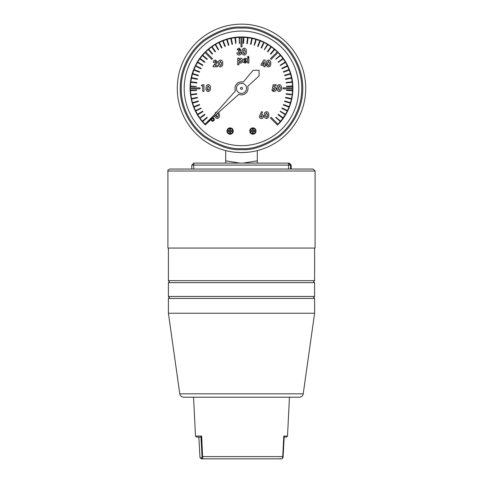 <?xml version="1.0" encoding="UTF-8"?>
<svg xmlns="http://www.w3.org/2000/svg" width="483" height="483" viewBox="0 0 483 483"><rect width="100%" height="100%" fill="white"/><g stroke="black" fill="none" stroke-linecap="round" stroke-linejoin="round"><path stroke-width="0.72" d="M242.49 88.365A0.99 0.99 0 0 0 241.5 87.375A0.99 0.99 0 0 0 240.51 88.365A0.99 0.99 0 0 0 241.5 89.349A0.99 0.99 0 0 0 242.49 88.365M236.441 88.365A5.059 5.059 0 0 0 241.5 93.418A5.059 5.059 0 0 0 246.559 88.365A5.059 5.059 0 0 0 241.5 83.305A5.059 5.059 0 0 0 236.441 88.365M248.002 88.365A6.502 6.502 0 0 0 247.688 86.366L259.057 75.976L259.057 70.295L253.134 70.295L243.233 82.092A6.502 6.502 0 0 0 235.481 90.834L207.66 122.205L238.831 94.294A6.502 6.502 0 0 0 248.002 88.365M277.496 125.061L277.272 124.831L277.496 125.061C292.245 110.951 297.039 87.719 289.082 68.924C281.601 49.93 261.907 36.702 241.5 36.962C221.136 36.702 201.477 49.876 193.967 68.809C185.979 87.544 190.682 110.734 205.329 124.886L210.612 119.947M200.354 119.168A51.403 51.403 0 0 1 200.089 118.812M196.273 112.787A51.403 51.403 0 0 1 196.05 112.37M193.17 105.868A51.403 51.403 0 0 1 193.013 105.421M191.123 98.574A51.403 51.403 0 0 1 191.033 98.109M190.169 91.058A51.403 51.403 0 0 1 190.145 90.581M190.332 83.481A51.403 51.403 0 0 1 190.38 83.01M191.606 76.006A51.403 51.403 0 0 1 191.721 75.547M193.967 68.809A51.403 51.403 0 0 1 194.148 68.369M197.354 62.029A51.403 51.403 0 0 1 197.601 61.625M201.707 55.823A51.403 51.403 0 0 1 202.009 55.46M206.923 50.329A51.403 51.403 0 0 1 207.273 50.015M212.894 45.656A51.403 51.403 0 0 1 213.287 45.396M219.481 41.918A51.403 51.403 0 0 1 219.91 41.713M226.551 39.183A51.403 51.403 0 0 1 227.004 39.051M233.941 37.517A51.403 51.403 0 0 1 234.412 37.451M210.558 119.609L212.526 121.45C215.08 120.134 215.08 118.818 212.526 117.496M212.526 120.46C213.806 119.802 213.806 119.144 212.526 118.486C211.252 119.144 211.252 119.802 212.526 120.46L213.226 120.17M213.226 118.776L213.444 119.096M213.516 119.476L213.444 119.85M225.694 163.115L225.694 160.791L239.797 163.115M243.203 163.115L257.306 160.791L257.306 163.115M225.694 150.599L225.694 160.791M257.306 150.599L257.306 160.791M228.338 129.245L227.928 128.762M241.5 24.15A64.215 64.215 0 0 0 177.285 88.365A64.215 64.215 0 0 0 241.5 152.574A64.215 64.215 0 0 0 305.715 88.365A64.215 64.215 0 0 0 241.5 24.15A64.215 64.215 0 0 0 177.285 88.365A64.215 64.215 0 0 0 241.5 152.574A64.215 64.215 0 0 0 305.715 88.365A64.215 64.215 0 0 0 241.5 24.15M241.5 148.625C230.892 149.392 218.835 145.371 205.341 136.568C192.361 127.283 181.016 108.814 181.24 88.365C181.016 67.91 192.361 49.441 205.341 40.155C218.835 31.353 230.892 27.332 241.5 28.099C252.108 27.332 264.165 31.353 277.659 40.155C290.639 49.441 301.984 67.91 301.76 88.365C301.984 108.814 290.639 127.283 277.659 136.568C264.165 145.371 252.108 149.392 241.5 148.625M241.5 31.063A57.296 57.296 0 0 1 298.796 88.365A57.296 57.296 0 0 1 241.5 145.661A57.296 57.296 0 0 1 184.204 88.365A57.296 57.296 0 0 1 241.5 31.063A57.296 57.296 0 0 0 184.204 88.365A57.296 57.296 0 0 0 241.5 145.661M247.936 56.276L249.017 57.012L248.014 57.773M248.769 57.598L248.262 57.809L247.495 56.994L248.25 56.209M244.821 61.999L245.551 61.619M245.521 63.08L243.36 62.319L244.072 61.528L245.038 62.029L245.551 61.661L243.523 59.494L243.607 59.047M246.197 58.515L246.65 58.974L245.925 59.753L245.129 59.246L244.706 59.542L246.735 61.661L246.596 62.289M246.68 61.256L246.735 61.661L244.857 63.122M241.114 63.007L240.045 63.104M239.037 62.639L238.88 64.819L238.88 62.5L240.377 63.128C241.82 62.947 242.593 62.12 242.683 60.647L242.677 60.484M242.315 49.332L244.144 48.155L245.056 48.336M245.4 54.712L244.181 55.074C242.484 54.706 241.729 53.577 241.929 51.681L242.472 49.049M274.157 88.202L273.384 88.618L274.157 88.202L275.062 89.24L273.982 88.22M273.384 88.618L272.388 88.395L273.161 84.736L276.161 84.736L276.161 85.835L274.096 85.835L273.843 87.079L274.247 87.018C275.527 87.163 276.191 87.894 276.246 89.204L276.149 89.898M276.24 89.041L276.246 89.204C276.143 90.587 275.413 91.347 274.042 91.492L273.752 91.48M273.662 91.468L273.106 91.311M272.623 91.015L272.116 90.418M271.905 89.904L274.042 91.492M273.209 89.717L274.109 90.309L273.209 89.717L271.857 89.717M268.705 114.133L268.705 115.998M264.654 112.781L266.489 111.603C268.198 111.996 268.946 113.155 268.747 115.069C268.953 116.977 268.21 118.13 266.525 118.528L266.199 118.51M270.715 62.524L270.715 64.39M266.326 64.444L266.821 60.888L268.5 59.995C270.208 60.387 270.957 61.546 270.758 63.46C270.963 65.368 270.22 66.521 268.536 66.92L267.896 66.835M222.681 62.524L222.723 63.46C222.929 65.368 222.186 66.521 220.502 66.92C218.799 66.545 218.05 65.416 218.25 63.521L218.25 63.358M217.217 118.528C215.521 118.16 214.772 117.025 214.965 115.129C214.772 117.025 215.521 118.16 217.217 118.528C218.908 118.13 219.65 116.977 219.445 115.069L218.739 112.279M215.424 112.636L217.187 111.603M217.302 61.359L217.404 61.969L215.273 65.652L217.489 65.652L217.489 66.751L213.094 66.751L213.094 66.147L216.221 62.053L215.038 61.244M216.179 62.373L216.221 62.053M215.629 61.214L214.446 62.355L213.263 62.355C213.329 60.936 214.047 60.146 215.424 59.995L217.404 61.969M265.692 65.398L265.101 65.398L265.101 66.751L263.917 66.751L263.917 65.398L261.134 65.398L261.134 64.203L263.869 59.995L265.101 59.995L265.101 64.299L265.692 64.299L265.692 65.398L265.101 65.398L265.101 66.751M261.671 113.94L261.732 114.411M262.034 114.477L262.432 114.652M262.517 114.706L262.824 114.966M263.114 115.328L263.271 115.636M263.416 116.276L263.404 116.795M263.392 116.874L263.217 117.405M262.541 118.178L262.215 118.365M262.191 118.377L261.629 118.516M261.611 118.516L260.772 118.432M261.544 111.603L259.371 116.469C259.492 117.713 260.168 118.401 261.412 118.528C262.649 118.401 263.32 117.719 263.428 116.475C263.344 115.22 262.68 114.525 261.442 114.386L262.589 112.134L261.75 111.712M281.438 87.097L281.48 88.033C281.686 89.941 280.949 91.094 279.259 91.492L278.353 91.323M279.259 91.492C277.556 91.124 276.807 89.989 277.007 88.093L277.013 87.773M278.902 84.591L279.222 84.567C280.931 84.966 281.686 86.119 281.48 88.033M238.976 51.898L238.554 51.868L238.554 50.769L239.188 50.667M239.731 50.274L239.785 49.755M239.465 49.399L238.385 49.924L237.244 49.671M237.201 49.924L237.708 48.765L239.713 48.228M239.163 48.155L240.969 50.202M240.999 49.882L240.117 51.258L241.337 52.943L240.957 54.156M236.966 53.516L236.863 52.882L238.047 52.882L239.429 53.855M238.795 53.855L240.154 52.931L238.554 51.868L238.554 50.769L239.816 49.954L239.151 49.332M207.781 84.603L208.179 84.567C209.888 84.966 210.636 86.119 210.431 88.033L210.389 88.963M208.209 91.492C206.513 91.124 205.758 89.989 205.957 88.093L206.501 85.467L208.179 84.567C209.888 84.966 210.636 86.119 210.431 88.033C210.642 89.941 209.9 91.094 208.209 91.492L207.31 91.323M230.119 134.202A3.164 3.164 0 0 1 226.956 131.038A3.164 3.164 0 0 1 230.119 127.874A3.164 3.164 0 0 0 226.956 131.038A3.164 3.164 0 0 0 230.119 134.202A3.164 3.164 0 0 0 233.283 131.038A3.164 3.164 0 0 0 230.119 127.874A3.164 3.164 0 0 0 226.956 131.038A3.164 3.164 0 0 0 230.119 134.202A3.164 3.164 0 0 0 233.283 131.038A3.164 3.164 0 0 0 230.119 127.874M249.071 37.523A51.403 51.403 0 0 1 249.512 37.589M256.479 39.189A51.403 51.403 0 0 1 256.932 39.328M263.561 41.936A51.403 51.403 0 0 1 263.984 42.142M270.16 45.692A51.403 51.403 0 0 1 270.546 45.957M276.131 50.383A51.403 51.403 0 0 1 276.481 50.697M281.354 55.895A51.403 51.403 0 0 1 281.649 56.263M285.701 62.126A51.403 51.403 0 0 1 285.936 62.53M289.082 68.924A51.403 51.403 0 0 1 289.257 69.359M291.43 76.145A51.403 51.403 0 0 1 291.539 76.604M292.686 83.631A51.403 51.403 0 0 1 292.722 84.102M292.819 91.227A51.403 51.403 0 0 1 292.795 91.698M291.841 98.755A51.403 51.403 0 0 1 291.744 99.214M289.758 106.061A51.403 51.403 0 0 1 289.595 106.502M286.624 112.974A51.403 51.403 0 0 1 286.401 113.384M282.507 119.355A51.403 51.403 0 0 1 282.223 119.73M277.272 124.831L270.492 118.051L271.186 117.351L277.973 124.131L280.321 121.565L275.841 117.514M280.641 121.191L276.034 117.284L280.641 121.191L282.929 118.244L278.021 114.737L278.305 114.338L283.219 117.846L285.26 114.725L280.17 111.464M278.136 114.58L283.219 117.846M284.602 101.454L284.747 100.977L284.602 101.454L290.392 103.175L289.178 106.701L283.557 104.509L283.376 104.968L289.003 107.16L287.5 110.577L282.078 107.926L281.861 108.367L287.282 111.018L285.513 114.302L280.327 111.211M292.559 89.904A51.083 51.083 0 0 1 292.553 90.224L286.522 89.977L286.497 90.472L292.529 90.719L292.221 94.439L286.232 93.69L286.171 94.179L290.965 94.777M286.232 93.69L287.427 93.841M286.522 89.977L287.723 90.025M292.577 89.132A51.083 51.083 0 0 0 292.583 88.854L282.99 88.854L282.99 87.87L282.99 88.854L292.583 88.854L292.553 90.224M292.559 86.819A51.083 51.083 0 0 0 292.553 86.499L292.583 87.87A51.083 51.083 0 0 0 292.577 87.592M287.723 86.698L292.553 86.499M286.51 86.469L292.529 86.004L292.221 82.291L286.22 82.937M286.19 82.708L292.161 81.796L291.551 78.119L285.58 79.067M290.265 77.884L291.448 77.636L290.531 74.02L284.747 75.746L284.602 75.27L284.747 75.746M281.861 68.357L287.282 65.706L281.861 68.357L282.078 68.797L287.5 66.147L289.003 69.564L283.376 71.756L283.557 72.215L289.178 70.023L290.392 73.549L284.602 75.27M283.219 58.878L278.305 62.385L283.219 58.878L285.26 61.999L280.17 65.259M275.841 59.21L280.641 55.533L282.929 58.479L278.136 62.144M280.321 55.159L275.715 59.059L280.321 55.159L277.973 52.593L271.186 59.373L270.492 58.672L277.272 51.892L274.706 49.538L270.8 54.144L270.426 53.83L274.326 49.218L271.386 46.929L267.878 51.844L267.473 51.554L267.878 51.844M264.515 49.64L267.86 44.605L270.981 46.646L267.473 51.554M254.933 44.098L256.31 39.473L259.842 40.681L257.644 46.308L258.103 46.489L260.301 40.862L263.712 42.359L261.061 47.781L261.508 47.998L263.627 43.663M250.502 44.225L251.74 38.314L250.502 44.225L250.888 44.303M248.063 37.698L247.314 43.693L248.063 37.698L251.74 38.314M247.314 43.693L246.825 43.633L247.574 37.638L243.861 37.33L243.414 43.355M242.267 37.282A51.083 51.083 0 0 0 241.995 37.282L243.366 37.312L243.112 43.343L243.366 37.312A51.083 51.083 0 0 0 243.04 37.3M239.96 37.3A51.083 51.083 0 0 0 239.634 37.312L241.005 37.282L241.005 46.869L241.005 37.282A51.083 51.083 0 0 0 240.733 37.282M239.683 38.519L239.634 37.312M239.689 43.349L239.139 37.33L235.426 37.638L236.024 42.432M232.498 44.225L232.015 44.321L232.498 44.225L231.26 38.314L234.937 37.698L235.686 43.693M228.507 45.227L228.882 45.118L227.161 39.328L230.777 38.417L232.015 44.321M225.356 46.308L224.897 46.489L225.356 46.308L223.158 40.681L226.69 39.473L228.411 45.257M224.897 46.489L222.699 40.862L219.288 42.359L221.939 47.781L221.492 47.998L218.841 42.576L215.563 44.351L218.57 49.586M215.527 51.554L215.122 51.844L215.527 51.554L212.019 46.646L215.14 44.605L218.231 49.791L218.654 49.538M214.422 50.86L211.614 46.929L208.674 49.218L212.574 53.83L212.2 54.144L208.294 49.538L205.728 51.892L212.508 58.672L211.814 59.373L212.508 58.672M211.415 53.227L208.294 49.538M211.814 59.373L205.027 52.593L202.679 55.159L207.285 59.059L206.966 59.439L202.359 55.533L200.071 58.479L204.979 61.987L204.695 62.385L204.979 61.987M202.926 65.09L202.673 65.513L202.926 65.09L197.74 61.999L199.781 58.878L204.695 62.385M196.581 66.678L200.922 68.797L201.139 68.357L195.718 65.706L201.006 68.622M197.36 79.357L191.449 78.119L197.36 79.357L197.462 78.874L191.552 77.636L192.469 74.02L198.253 75.746L198.398 75.27L192.608 73.549L193.822 70.023L199.443 72.215L199.624 71.756L193.997 69.564L195.5 66.147M198.253 75.746L197.1 75.402M196.49 86.548L190.471 86.004L190.779 82.291L196.768 83.034L196.829 82.545L190.839 81.796L196.792 82.841M196.768 83.034L191.974 82.436M190.441 86.819A51.083 51.083 0 0 1 190.447 86.499L195.277 86.698M190.423 87.592A51.083 51.083 0 0 0 190.417 87.87L200.01 87.87L200.01 88.854L190.417 88.854A51.083 51.083 0 0 0 190.423 89.132M190.441 89.904A51.083 51.083 0 0 0 190.447 90.224L196.49 90.176M195.277 90.025L196.478 89.977L196.503 90.472L190.471 90.719L190.779 94.439L196.768 93.69L191.974 94.288M191.449 98.604L197.36 97.367L191.449 98.604L190.839 94.928L196.829 94.179M201.006 108.101L195.5 110.577L193.997 107.16L199.624 104.968L199.443 104.509L193.822 106.701L192.608 103.175L198.398 101.454L198.253 100.977L192.469 102.704L191.552 99.087L197.462 97.85L197.36 97.367M195.718 111.018L201.139 108.367L195.718 111.018L197.487 114.302L202.673 111.211L202.926 111.633L202.673 111.211M204.695 114.338L204.979 114.737L204.695 114.338L200.765 117.146M204.979 114.737L200.071 118.244L202.359 121.191L206.966 117.284L207.285 117.665L202.679 121.565L205.027 124.131L210.455 118.709M247.664 58.232L248.848 58.232L248.848 63.044L247.664 63.044L247.664 58.232M245.129 59.246L244.706 59.542L245.129 59.934M244.652 60.93L243.523 59.494L245.08 58.147L246.65 58.974M238.88 64.819L237.702 64.819L237.702 58.232L238.88 58.232L238.88 58.775L240.413 58.147C241.862 58.328 242.617 59.161 242.683 60.647M203.935 91.323L202.751 91.323L202.751 85.835L201.399 85.835L202.105 84.736L203.935 84.736L203.935 91.323M244.144 48.155C245.853 48.548 246.608 49.701 246.402 51.615C246.614 53.528 245.871 54.682 244.181 55.074M275.062 89.24L274.109 90.309M273.843 87.079L274.247 87.018M266.525 118.528C264.823 118.16 264.074 117.025 264.273 115.129L264.811 112.497M268.536 66.92C266.833 66.545 266.085 65.416 266.284 63.521M220.502 66.92C218.799 66.545 218.05 65.416 218.25 63.521L218.787 60.888L220.465 59.995C222.174 60.387 222.923 61.546 222.723 63.46M215.05 113.867L215.509 112.497M213.094 66.147L215.044 64.076M277.007 88.093L277.544 85.467L279.222 84.567M241.337 52.943C241.186 54.295 240.425 55.002 239.055 55.074C237.708 54.977 236.978 54.241 236.863 52.882M211.651 117.707L210.666 118.812M205.027 124.131L211.814 117.351M202.926 111.633L197.74 114.725L199.781 117.846M200.01 88.854L190.417 88.854L190.447 90.224M190.447 86.499L190.417 87.87L200.01 87.87M191.449 78.119L190.839 81.796M202.673 65.513L197.487 62.428L195.718 65.706M202.359 55.533L206.966 59.439M211.614 46.929L215.122 51.844M218.841 42.576L221.492 47.998L221.939 47.781M239.139 37.33L239.393 43.361L239.888 43.343M241.005 46.869L241.995 46.869L241.995 37.282M243.112 43.343L243.607 43.361L243.861 37.33M250.985 44.321L252.223 38.417L255.839 39.328L254.118 45.118L254.589 45.257M264.346 49.538L267.437 44.351L264.159 42.576M274.326 49.218L270.426 53.83M280.327 65.513L285.513 62.428L287.282 65.706M291.448 77.636L285.538 78.874L285.64 79.357L291.551 78.119M292.161 81.796L286.171 82.545L286.232 83.034M292.529 86.004L286.497 86.252L286.522 86.747M292.583 87.87L282.99 87.87M284.747 100.977L290.531 102.704L291.448 99.087L285.538 97.85L285.64 97.367L291.551 98.604L292.161 94.928M276.034 117.284L275.715 117.665M238.795 60.629L240.154 59.246L241.5 60.629L240.154 62.029L238.795 60.629M252.881 127.874A3.164 3.164 0 0 0 249.717 131.038A3.164 3.164 0 0 0 252.881 134.202A3.164 3.164 0 0 0 256.044 131.038A3.164 3.164 0 0 0 252.881 127.874A3.164 3.164 0 0 0 249.717 131.038A3.164 3.164 0 0 0 252.881 134.202A3.164 3.164 0 0 0 256.044 131.038A3.164 3.164 0 0 0 252.881 127.874M244.175 49.332L245.219 51.615L244.899 53.444L244.175 53.897L243.112 51.693L244.175 49.332M266.519 112.787L267.564 115.069L267.238 116.892L266.519 117.345L265.451 115.141L266.519 112.787M268.53 61.178L269.574 63.46L269.248 65.283L268.53 65.736L267.461 63.533L268.53 61.178M220.496 61.178L221.54 63.46L221.214 65.283L220.496 65.736L219.427 63.533L220.496 61.178M217.978 113.294L218.262 115.069L217.936 116.892L217.217 117.345L216.161 114.592M263.917 64.299L263.917 62.059L262.462 64.299L263.917 64.299M260.554 116.409L261.381 115.485L262.245 116.409L261.388 117.345L260.554 116.409M279.252 85.751L280.297 88.033L279.971 89.856L279.252 90.309L278.19 88.111L279.252 85.751M208.203 85.751L209.254 88.033L208.928 89.856L208.203 90.309L207.141 88.111L208.203 85.751M211.832 120.17L211.614 119.85M211.542 119.476L211.614 119.096M211.832 118.776L212.526 118.486M238.819 60.357L239 59.856M238.886 61.166L238.801 60.761M241.409 61.16L241.12 61.631M253.291 131.448L253.291 132.934L252.47 132.934L252.47 131.448L250.985 131.448L250.985 130.627L252.47 130.627L252.47 129.142L253.291 129.142L253.291 130.627L254.776 130.627L254.776 131.448L253.291 131.448M245.195 50.92L245.213 51.234M243.178 52.707L243.136 52.357M244.899 53.444L244.175 53.897L244.899 53.444M267.51 115.998L267.431 116.415M267.54 114.374L267.558 114.682M265.517 116.155L265.481 115.811M267.238 116.892L266.519 117.345L267.238 116.892M269.55 62.766L269.568 63.074M267.727 65.199L267.491 64.233M269.248 65.283L268.53 65.736L269.248 65.283M221.516 62.766L221.534 63.074M219.493 64.547L219.457 64.233M221.214 65.283L220.496 65.736L221.214 65.283M218.207 115.998L218.123 116.415M218.238 114.374L218.256 114.682M216.408 116.808L216.179 115.811M217.936 116.892L217.217 117.345L217.936 116.892M262.462 64.299L263.917 62.059M280.273 87.338L280.291 87.652M278.256 89.126L278.214 88.806M279.971 89.856L279.252 90.309L279.971 89.856M209.224 87.338L209.248 87.652M207.4 89.772L207.171 88.806M208.928 89.856L208.203 90.309L208.928 89.856M229.709 130.627L229.709 129.142L230.53 129.142L230.53 130.627L232.015 130.627L232.015 131.448L230.53 131.448L230.53 132.934L229.709 132.934L229.709 131.448L228.224 131.448L228.224 130.627L229.709 130.627M288.568 169.044L288.568 165.089L193.749 165.089L193.761 163.115L289.239 163.115L291.213 165.089L290.561 165.089L290.561 169.044M191.787 169.044L191.787 165.089L193.761 163.115M191.787 165.089L193.749 165.089L193.749 169.044M291.213 169.044L291.213 165.089M288.568 165.089L290.561 165.089L288.58 163.115L288.568 165.089M200.958 437.121L196.527 437.121L195.488 436.083L201.665 436.083L202.661 458.524L203.283 458.85L281.686 458.85L282.646 458.295L283.793 436.083L287.512 436.083L289.456 397.213L299.309 397.213L183.691 397.213L193.544 397.213L195.488 436.083M205.927 458.85L201.314 458.85L200.016 457.733L202.202 457.896M280.339 458.524L279.717 458.85M287.512 436.083L286.473 437.121L284.191 437.121M202.335 457.914L202.848 456.598L282.609 456.598L282.597 457.914M283.793 436.083L284.221 436.505L283.05 457.516L282.646 458.295M198.809 437.121L200.016 457.733M202.661 458.524L202.111 457.709L200.94 436.789M201.665 436.083L200.994 437.121M201.314 458.85L200.403 457.914M299.309 397.213C301.452 397.05 302.756 395.915 303.221 393.814L179.779 393.814L168.404 313.256L168.404 298.44L169.394 297.45L168.404 296.465L168.404 282.633L169.394 281.649L168.404 280.659L314.596 280.659L314.596 248.063M168.404 296.465L314.596 296.465L314.596 282.633L168.404 282.633M169.889 169.044L313.111 169.044L315.085 171.018L167.915 171.018C167.408 170.535 168.066 169.877 169.889 169.044M167.915 171.018L167.915 248.063L315.085 248.063L315.085 171.018M314.596 296.465L313.606 297.45L314.596 298.44L168.404 298.44M168.404 313.256L314.596 313.256L314.596 298.44M192.113 397.213L290.887 397.213M228.737 128.194L229.184 128.689M241.5 149.609C230.856 150.43 218.606 146.343 204.75 137.359C191.6 127.965 180.008 109.152 180.25 88.365C180.008 67.572 191.6 48.765 204.75 39.364C218.606 30.381 230.856 26.293 241.5 27.114C252.144 26.293 264.394 30.381 278.25 39.364C291.4 48.765 302.992 67.572 302.75 88.365C302.992 109.152 291.4 127.965 278.25 137.359C264.394 146.343 252.144 150.43 241.5 149.609M252.881 133.568C249.88 134.467 249.88 127.609 252.881 128.508C255.881 127.609 255.881 134.467 252.881 133.568M230.119 133.568C227.119 134.467 227.119 127.609 230.119 128.508C233.12 127.609 233.12 134.467 230.119 133.568M314.596 282.633L313.606 281.649C314.143 280.671 314.475 280.339 314.596 280.659M168.404 280.659L168.404 248.063M179.779 393.814C180.244 395.915 181.548 397.05 183.691 397.213M303.221 393.814L314.596 313.256"/></g></svg>
